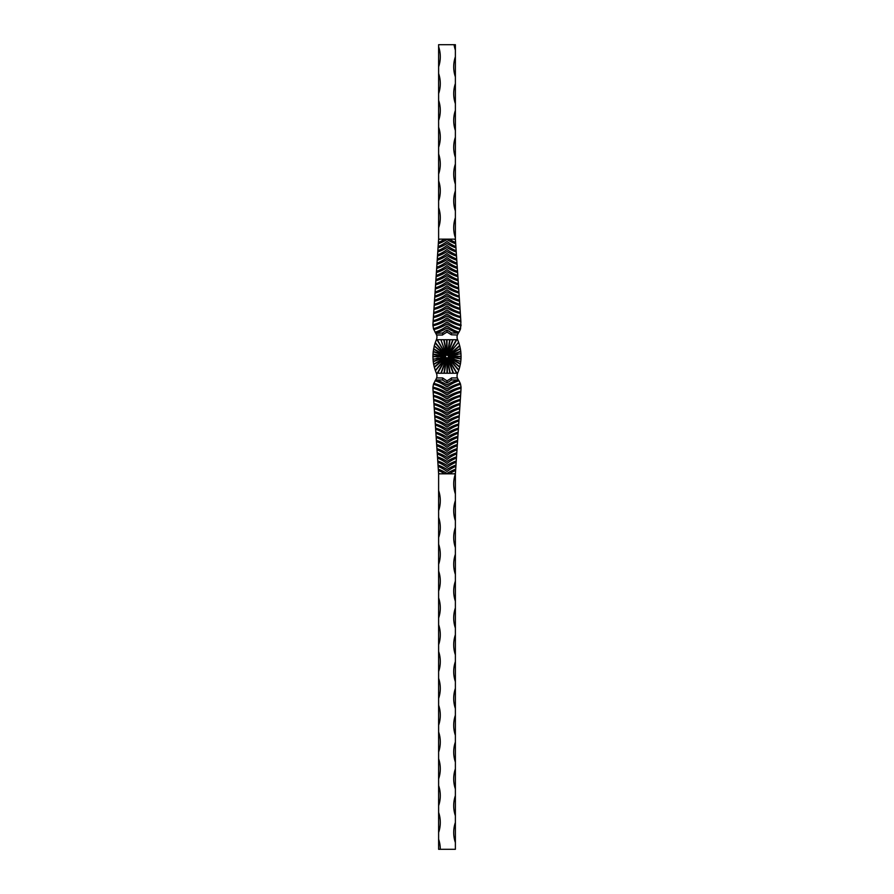 <?xml version="1.0" encoding="UTF-8"?>
<svg xmlns="http://www.w3.org/2000/svg" width="894" height="894" viewBox="0 0 894 894"><rect width="100%" height="100%" fill="white"/><g stroke="black" fill="none" stroke-linecap="round" stroke-linejoin="round"><path stroke-width="1.34" d="M432.919 324.846L433.109 321.728A45.639 45.616 0 0 0 447 315.917A45.639 45.616 180 0 0 460.891 321.739L460.544 328.713A41.515 41.504 180 0 1 447 321.952A41.515 41.504 0 0 1 433.456 328.713L432.919 324.835A41.515 41.504 0 0 0 447 317.929A41.515 41.504 180 0 0 461.08 324.846M444.094 339.72L446.665 352.996L446.665 339.72L436.395 339.72A6.727 6.727 0 0 0 436.63 335.026L433.445 328.701M458.153 333.373L458.499 332.881L457.549 332.881A45.639 45.616 180 0 1 447 327.986A45.639 45.616 0 0 1 436.451 332.881L435.501 332.881M460.555 328.701L460.254 329.618A45.639 45.616 180 0 1 447 323.952A45.639 45.616 0 0 1 433.746 329.618A45.639 45.616 0 0 0 447 323.963L447 323.963A45.639 45.616 180 0 0 460.242 329.629L458.946 332.244A41.515 41.504 180 0 1 447 325.975A41.515 41.504 0 0 1 435.054 332.244M447 319.94A45.639 45.616 180 0 0 461.058 325.796A45.639 45.616 180 0 1 447 319.929A45.639 45.616 0 0 1 432.942 325.796A45.639 45.616 0 0 0 447 319.929L447 319.94M435.367 287.902A41.515 41.504 0 0 0 447 281.733A41.515 41.504 180 0 0 458.633 287.902L458.711 288.986A45.639 45.616 180 0 1 447 283.733A45.639 45.616 0 0 1 435.289 288.986A45.639 45.616 0 0 0 447 283.744L447 283.744A45.639 45.616 180 0 0 458.711 288.997L458.913 292.014A41.515 41.504 180 0 1 447 285.756A41.515 41.504 0 0 1 435.087 292.014L438.619 239.145L455.381 239.145L455.381 44.7L454.063 44.7A31.011 31.011 0 0 0 455.381 50.064M433.177 320.745L433.109 321.728A45.639 45.616 0 0 0 447 315.906A45.639 45.616 180 0 0 460.891 321.728L459.527 301.289A45.639 45.616 180 0 1 447 295.813A45.639 45.616 0 0 1 434.473 301.289L433.177 320.745A41.515 41.504 0 0 0 447 313.906A41.515 41.504 180 0 0 460.823 320.745M459.46 300.228A41.515 41.504 180 0 1 447 293.802A41.515 41.504 0 0 1 434.54 300.228L434.473 301.278A45.639 45.616 0 0 0 447 295.802A45.639 45.616 180 0 0 459.527 301.278L458.98 293.098A45.639 45.616 180 0 1 447 287.767A45.639 45.616 0 0 1 435.02 293.098L435.087 292.014M434.54 300.228L435.02 293.098M447 291.79A45.639 45.616 180 0 0 459.259 297.188L459.259 297.188A45.639 45.616 180 0 1 447 291.779A45.639 45.616 0 0 1 434.741 297.188A45.639 45.616 0 0 0 447 291.779L447 291.79M447 311.894A45.639 45.616 180 0 0 460.622 317.649L460.622 317.649A45.639 45.616 180 0 1 447 311.883A45.639 45.616 0 0 1 433.378 317.649A45.639 45.616 0 0 0 447 311.883L447 311.894M438.395 242.497A41.515 41.504 0 0 0 444.441 239.279L449.559 239.279A41.515 41.504 180 0 0 455.605 242.497L455.415 239.648A45.639 45.616 180 0 1 454.465 239.279L455.381 239.145M439.524 239.279A45.639 45.616 0 0 1 438.585 239.637A45.639 45.616 0 0 0 439.535 239.279L438.608 239.279M437.848 250.767A41.515 41.504 0 0 0 447 245.537A41.515 41.504 180 0 0 456.152 250.767L456.242 252.007A45.639 45.616 180 0 1 447 247.537A45.639 45.616 0 0 1 437.758 252.007A45.639 45.616 0 0 0 447 247.549L447 247.549A45.639 45.616 180 0 0 456.242 252.007L456.432 254.902A41.515 41.504 180 0 1 447 249.56A41.515 41.504 0 0 1 437.568 254.902M456.432 254.902L456.51 256.12A45.639 45.616 180 0 1 447 251.56A45.639 45.616 0 0 1 437.49 256.12A45.639 45.616 0 0 0 447 251.572L447 251.572A45.639 45.616 180 0 0 456.51 256.131L456.711 259.036A41.515 41.504 180 0 1 447 253.583A41.515 41.504 0 0 1 437.289 259.036M455.605 242.497L455.694 243.771A45.639 45.616 180 0 1 447 239.491A45.639 45.616 0 0 1 438.306 243.76A45.639 45.616 0 0 0 447 239.503L447 239.503A45.639 45.616 180 0 0 455.694 243.771L455.884 246.632A41.515 41.504 180 0 1 447 241.514A41.515 41.504 0 0 1 438.116 246.632M456.152 250.767L455.962 247.895A45.639 45.616 180 0 1 447 243.526A45.639 45.616 0 0 1 438.038 247.895M437.021 263.171A41.515 41.504 0 0 0 447 257.606A41.515 41.504 180 0 0 456.979 263.171L457.069 264.345A45.639 45.616 180 0 1 447 259.606A45.639 45.616 0 0 1 436.931 264.345A45.639 45.616 0 0 0 447 259.618L447 259.618A45.639 45.616 180 0 0 457.069 264.356L457.259 267.295A41.515 41.504 180 0 1 447 261.629A41.515 41.504 0 0 1 436.741 267.295M456.979 263.171L456.789 260.243A45.639 45.616 180 0 1 447 255.595A45.639 45.616 0 0 1 437.211 260.243M458.633 287.902L458.432 284.895A45.639 45.616 180 0 1 447 279.721A45.639 45.616 0 0 1 435.568 284.895A45.639 45.616 0 0 0 447 279.71A45.639 45.616 180 0 0 458.432 284.884L457.337 268.468A45.639 45.616 180 0 1 447 263.641A45.639 45.616 0 0 1 436.663 268.468A45.639 45.616 0 0 0 447 263.629A45.639 45.616 180 0 0 457.337 268.457L457.259 267.295M458.365 283.778A41.515 41.504 180 0 1 447 277.71A41.515 41.504 0 0 1 435.635 283.778M447 275.698A45.639 45.616 180 0 0 458.164 280.794L458.164 280.794A45.639 45.616 180 0 1 447 275.687A45.639 45.616 0 0 1 435.836 280.794A45.639 45.616 0 0 0 447 275.687L447 275.698M459.181 296.126A41.515 41.504 180 0 1 447 289.779A41.515 41.504 0 0 1 434.819 296.126M458.086 279.666A41.515 41.504 180 0 1 447 273.687A41.515 41.504 0 0 1 435.914 279.666M447 271.675A45.639 45.616 180 0 0 457.884 276.682L457.884 276.682A45.639 45.616 180 0 1 447 271.675A45.639 45.616 0 0 1 436.116 276.682A45.639 45.616 0 0 0 447 271.675L447 271.675M457.538 271.418A41.515 41.504 180 0 1 447 265.641A41.515 41.504 0 0 1 436.462 271.418M457.806 275.542A41.515 41.504 180 0 1 447 269.664A41.515 41.504 0 0 1 436.194 275.542M447 267.652A45.639 45.616 180 0 0 457.616 272.581L457.616 272.581A45.639 45.616 180 0 1 447 267.652A45.639 45.616 0 0 1 436.384 272.581A45.639 45.616 0 0 0 447 267.652L447 267.652M460.276 312.554A41.515 41.504 180 0 1 447 305.86A41.515 41.504 0 0 1 433.724 312.554M447 303.848A45.639 45.616 180 0 0 460.075 309.469L460.075 309.469A45.639 45.616 180 0 1 447 303.848A45.639 45.616 0 0 1 433.925 309.469A45.639 45.616 0 0 0 447 303.848L447 303.848M460.555 316.655A41.515 41.504 180 0 1 447 309.883A41.515 41.504 0 0 1 433.445 316.655M447 307.871A45.639 45.616 180 0 0 460.354 313.559L460.354 313.559A45.639 45.616 180 0 1 447 307.871A45.639 45.616 0 0 1 433.646 313.559A45.639 45.616 0 0 0 447 307.871L447 307.871M459.728 304.34A41.515 41.504 180 0 1 447 297.825A41.515 41.504 0 0 1 434.272 304.34M460.008 308.441A41.515 41.504 180 0 1 447 301.837A41.515 41.504 0 0 1 433.992 308.441M447 299.836A45.639 45.616 180 0 0 459.807 305.379L459.807 305.379A45.639 45.616 180 0 1 447 299.825A45.639 45.616 0 0 1 434.193 305.379A45.639 45.616 0 0 0 447 299.825L447 299.836M458.913 292.014L458.98 293.098M455.392 239.279L455.415 239.637A45.639 45.616 180 0 1 454.476 239.279M455.884 246.632L455.962 247.895M456.711 259.036L456.789 260.243M458.946 332.233L458.499 332.881M455.962 247.884A45.639 45.616 180 0 1 447 243.514L447 243.526A45.639 45.616 0 0 1 438.038 247.884M456.789 260.232A45.639 45.616 180 0 1 447 255.583L447 255.595A45.639 45.616 0 0 1 437.211 260.232M458.51 332.87L457.549 332.87A45.639 45.616 180 0 1 447 327.975L447 327.986A45.639 45.616 0 0 1 436.451 332.87L435.49 332.87M458.98 293.087A45.639 45.616 180 0 1 447 287.756L447 287.767A45.639 45.616 0 0 1 435.02 293.087M447 329.987L451.381 332.87L451.381 334.792L447 332.065L442.619 334.792L442.619 332.87L447 329.987L447 332.065M457.605 339.72L456.767 339.72L449 353.599L458.6 342.223L457.605 339.72A6.727 6.727 0 0 1 457.37 335.026L451.381 334.792M436.63 335.026L442.619 335.026L442.619 333.015L435.847 333.373M446.665 339.72L450.04 339.72L447.883 353.085L452.777 339.72L450.04 339.72M456.767 339.72L452.777 339.72M437.289 339.72L446.318 355.074L440.898 339.72L446.419 354.896L448.587 355.879L448.307 357.544L446.43 358.058L445.313 356.505L446.419 354.896M453.102 339.72L447.581 354.896M447 358.159L447 373.245M447.313 358.125L450.23 373.245L447.313 358.125M448.307 357.544L459.784 366.864L448.307 357.544M448.598 357.03L453.928 358.885M448.687 356.46L457.56 356.315L448.687 356.46M448.665 356.192L457.549 354.627M448.464 355.633L460.365 348.761L459.739 345.944L449.872 354.449L460.309 348.459M446.676 354.829L443.77 339.72L446.676 354.829M446.128 355.03L436.965 339.72L446.128 355.03M445.693 355.421L434.216 346.101L445.693 355.421M445.402 355.935L433.188 351.7L432.919 356.371L443.48 356.203L432.975 354.359M445.313 356.505L436.44 356.65L445.313 356.505M436.451 358.338L438.228 358.025M445.547 357.321L433.635 364.204L434.26 367.021L444.128 358.516L433.691 364.506M445.927 357.768L435.289 370.44L436.395 373.245A6.727 6.727 0 0 1 436.63 377.938L442.619 377.938L447 380.9L451.381 378.173L451.381 380.095L447 382.978L442.619 380.095L442.619 378.173M458.6 342.223L448.084 355.186M457.035 373.245L447.86 357.924L457.035 373.245M457.37 377.938L458.398 379.95L451.381 379.95L451.381 377.938L457.37 377.938A6.727 6.727 0 0 1 457.605 373.245L456.711 373.245L448.52 359.645L453.493 373.245L449.906 373.245L447.335 359.969L447.335 373.245L449.906 373.245M440.898 373.245L446.43 358.058M447.335 373.245L443.96 373.245L446.117 359.88L441.223 373.245L437.233 373.245L445 359.366L435.4 370.742M436.238 334.054L436.484 334.613M450.464 356.427L455.784 356.348M443.536 356.538L438.216 356.617M447.671 357.879L448.52 359.645L447.671 357.879M448.117 357.578L458.857 370.015L459.706 367.166L448.117 357.578M461.08 356.594L450.52 356.762L461.025 358.606L461.08 356.259L457.56 356.315L461.08 356.259L460.801 351.599L450.397 355.544L460.991 353.689M433.188 351.7L434.294 345.799L445.882 355.387L435.143 342.95L436.395 339.72M432.919 356.371L436.44 356.65L432.919 356.706L433.199 361.366L443.603 357.421L433.009 359.276M435.847 379.592L436.63 377.938M432.919 388.119L433.109 391.237A45.639 45.616 -0 0 1 447 397.048A45.639 45.616 180 0 1 460.891 391.226L461.058 387.169A45.639 45.616 180 0 0 447 393.025A45.639 45.616 -0 0 0 432.942 387.169L432.919 388.13A41.515 41.504 -0 0 1 447 395.036A41.515 41.504 180 0 1 461.08 388.119M433.456 384.252L432.942 387.169A45.639 45.616 -0 0 1 447 393.036A45.639 45.616 180 0 1 461.058 387.18L460.544 384.252A41.515 41.504 180 0 0 447 391.013A41.515 41.504 -0 0 0 433.456 384.252M433.445 384.264L435.601 379.95L442.619 379.95M435.49 380.095L436.451 380.095A45.639 45.616 -0 0 1 447 384.99A45.639 45.616 180 0 1 457.549 380.095L457.549 380.084A45.639 45.616 180 0 0 447 384.979L447 384.979A45.639 45.616 -0 0 0 436.451 380.084L435.501 380.084M457.549 380.084L458.398 379.95M460.555 384.264L460.242 383.336A45.639 45.616 180 0 0 447 389.013A45.639 45.616 -0 0 0 433.746 383.347A45.639 45.616 -0 0 1 447 389.002L447 389.002A45.639 45.616 180 0 1 460.242 383.336L458.946 380.721A41.515 41.504 180 0 0 447 386.99A41.515 41.504 -0 0 0 435.054 380.721M435.367 425.063A41.515 41.504 -0 0 1 447 431.232A41.515 41.504 180 0 1 458.633 425.063L458.711 423.968A45.639 45.616 180 0 0 447 429.232A45.639 45.616 -0 0 0 435.289 423.979A45.639 45.616 -0 0 1 447 429.221L447 429.221A45.639 45.616 180 0 1 458.711 423.968L458.913 420.951A41.515 41.504 180 0 0 447 427.209A41.515 41.504 -0 0 0 435.087 420.951L438.619 473.82L455.381 473.82L455.381 510.697M435.087 420.951L433.109 391.237A45.639 45.616 -0 0 1 447 397.059A45.639 45.616 180 0 1 460.891 391.237L459.527 411.676A45.639 45.616 180 0 0 447 417.152A45.639 45.616 -0 0 0 434.473 411.676A45.639 45.616 -0 0 1 447 417.163A45.639 45.616 180 0 1 459.527 411.687L458.98 419.867A45.639 45.616 180 0 0 447 425.198A45.639 45.616 -0 0 0 435.02 419.867M438.116 466.333A41.515 41.504 -0 0 1 447 471.451A41.515 41.504 180 0 1 455.884 466.333L455.694 469.194A45.639 45.616 180 0 0 447 473.474L447 473.462A45.639 45.616 -0 0 0 438.306 469.205L438.306 469.205A45.639 45.616 -0 0 1 447 473.462A45.639 45.616 180 0 1 455.694 469.194L455.415 473.317A45.639 45.616 180 0 0 454.465 473.686L455.381 473.82A31.011 31.011 0 0 0 455.381 493.935L455.381 849.3L440.295 849.3A31.011 31.011 0 0 0 438.619 839.242L438.619 849.3L440.295 849.3M436.194 437.423A41.515 41.504 -0 0 1 447 443.301A41.515 41.504 180 0 1 457.806 437.423L457.616 440.384A45.639 45.616 180 0 0 447 445.313L447 445.313A45.639 45.616 -0 0 0 436.384 440.396L436.384 440.396A45.639 45.616 -0 0 1 447 445.313A45.639 45.616 180 0 1 457.616 440.384L457.337 444.497A45.639 45.616 180 0 0 447 449.324A45.639 45.616 -0 0 0 436.663 444.497A45.639 45.616 -0 0 1 447 449.336A45.639 45.616 180 0 1 457.337 444.508L457.069 448.609A45.639 45.616 180 0 0 447 453.347A45.639 45.616 -0 0 0 436.931 448.609A45.639 45.616 -0 0 1 447 453.359A45.639 45.616 180 0 1 457.069 448.62L456.789 452.722A45.639 45.616 180 0 0 447 457.37A45.639 45.616 -0 0 0 437.211 452.722M435.914 433.299A41.515 41.504 -0 0 1 447 439.278A41.515 41.504 180 0 1 458.086 433.299L457.884 436.283A45.639 45.616 180 0 0 447 441.29L447 441.29A45.639 45.616 -0 0 0 436.116 436.294L436.116 436.294A45.639 45.616 -0 0 1 447 441.29A45.639 45.616 180 0 1 457.884 436.283L457.806 437.423M435.635 429.187A41.515 41.504 -0 0 1 447 435.255A41.515 41.504 180 0 1 458.365 429.187L458.164 432.171A45.639 45.616 180 0 0 447 437.278L447 437.267A45.639 45.616 -0 0 0 435.836 432.182L435.836 432.182A45.639 45.616 -0 0 1 447 437.267A45.639 45.616 180 0 1 458.164 432.171L458.086 433.299M459.46 412.737A41.515 41.504 180 0 0 447 419.163A41.515 41.504 -0 0 0 434.54 412.737M447 421.175A45.639 45.616 -0 0 0 434.741 415.777A45.639 45.616 -0 0 1 447 421.186A45.639 45.616 180 0 1 459.259 415.777A45.639 45.616 180 0 0 447 421.186L447 421.175M460.823 392.22A41.515 41.504 180 0 0 447 399.059A41.515 41.504 -0 0 0 433.177 392.22M447 401.071A45.639 45.616 -0 0 0 433.378 395.316A45.639 45.616 -0 0 1 447 401.082A45.639 45.616 180 0 1 460.622 395.316A45.639 45.616 180 0 0 447 401.082L447 401.071M438.395 470.467A41.515 41.504 -0 0 1 444.441 473.686L449.559 473.686A41.515 41.504 180 0 1 455.605 470.467M439.535 473.686A45.639 45.616 -0 0 0 438.585 473.317A45.639 45.616 -0 0 1 439.524 473.686L438.608 473.686M437.848 462.198A41.515 41.504 -0 0 1 447 467.428A41.515 41.504 180 0 1 456.152 462.198L456.242 460.958A45.639 45.616 180 0 0 447 465.428A45.639 45.616 -0 0 0 437.758 460.958A45.639 45.616 -0 0 1 447 465.416L447 465.416A45.639 45.616 180 0 1 456.242 460.958L456.432 458.063A41.515 41.504 180 0 0 447 463.405A41.515 41.504 -0 0 0 437.568 458.063M456.432 458.063L456.51 456.845A45.639 45.616 180 0 0 447 461.405L447 461.393A45.639 45.616 -0 0 0 437.49 456.834A45.639 45.616 -0 0 1 447 461.405A45.639 45.616 180 0 1 456.51 456.834L456.789 452.722M437.289 453.928A41.515 41.504 -0 0 1 447 459.382A41.515 41.504 180 0 1 456.711 453.928M456.152 462.198L455.962 465.07A45.639 45.616 180 0 0 447 469.439L447 469.439A45.639 45.616 -0 0 0 438.038 465.07M457.259 445.67A41.515 41.504 180 0 0 447 451.336A41.515 41.504 -0 0 0 436.741 445.67M437.021 449.794A41.515 41.504 -0 0 1 447 455.359A41.515 41.504 180 0 1 456.979 449.794M458.365 429.187L458.432 428.081A45.639 45.616 180 0 0 447 433.255L447 433.244A45.639 45.616 -0 0 0 435.568 428.07A45.639 45.616 -0 0 1 447 433.255A45.639 45.616 180 0 1 458.432 428.07L458.633 425.063M434.819 416.839A41.515 41.504 -0 0 1 447 423.186A41.515 41.504 180 0 1 459.181 416.839M436.462 441.547A41.515 41.504 -0 0 1 447 447.324A41.515 41.504 180 0 1 457.538 441.547M460.276 400.411A41.515 41.504 180 0 0 447 407.105A41.515 41.504 -0 0 0 433.724 400.411M447 409.117A45.639 45.616 -0 0 0 433.925 403.496A45.639 45.616 -0 0 1 447 409.117A45.639 45.616 180 0 1 460.075 403.496A45.639 45.616 180 0 0 447 409.117L447 409.117M447 405.094A45.639 45.616 -0 0 0 433.646 399.406A45.639 45.616 -0 0 1 447 405.094A45.639 45.616 180 0 1 460.354 399.406A45.639 45.616 180 0 0 447 405.094L447 405.094M433.445 396.31A41.515 41.504 -0 0 1 447 403.082A41.515 41.504 180 0 1 460.555 396.31M434.272 408.625A41.515 41.504 -0 0 1 447 415.14A41.515 41.504 180 0 1 459.728 408.625M447 413.129A45.639 45.616 -0 0 0 434.193 407.586A45.639 45.616 -0 0 1 447 413.14A45.639 45.616 180 0 1 459.807 407.586A45.639 45.616 180 0 0 447 413.14L447 413.129M433.992 404.524A41.515 41.504 -0 0 1 447 411.128A41.515 41.504 180 0 1 460.008 404.524M458.913 420.951L458.98 419.867M455.884 466.333L455.962 465.07M455.392 473.686L455.415 473.328A45.639 45.616 180 0 0 454.476 473.686M458.946 380.732L458.499 380.084M438.038 465.081A45.639 45.616 -0 0 1 447 469.451A45.639 45.616 180 0 1 455.962 465.081M437.211 452.733A45.639 45.616 -0 0 1 447 457.382L447 457.37A45.639 45.616 180 0 1 456.789 452.733M457.549 380.095L458.51 380.095M435.02 419.878A45.639 45.616 -0 0 1 447 425.209L447 425.198A45.639 45.616 180 0 1 458.98 419.878M451.381 333.015L458.398 333.015L457.37 335.026M457.762 378.911L457.516 378.352M453.493 373.245L456.711 373.245M441.223 373.245L443.96 373.245M436.395 373.245L437.233 373.245M434.294 345.799L435.143 342.95M434.26 367.021L435.289 370.44M433.199 361.366L433.635 364.204M433.232 351.398L443.793 355.03L433.556 349.152M459.739 345.944L458.711 342.525M460.801 351.599L460.365 348.761M461.025 358.606L460.768 361.567L450.207 357.935L460.444 363.813L460.768 361.567M460.444 363.813L459.706 367.166M458.857 370.015L457.605 373.245M444.128 358.516L445.726 357.388M434.361 367.434L445.737 357.578M443.603 357.421L445.491 356.896M433.244 361.735L445.424 357.086M437.669 373.245L446.184 357.946M446.117 357.756L445 359.366M446.117 359.88L446.609 357.98M444.318 373.245L446.732 358.136M447.145 358.025L447.335 359.969M447.57 358.058L453.102 373.245M448.084 357.768L458.711 370.44M448.43 357.131L450.207 357.935M448.464 357.321L460.365 364.204M448.564 356.605L450.52 356.762M448.665 356.773L461.013 358.952M460.756 351.23L448.587 355.879M448.52 356.069L450.397 355.544M449.872 354.449L448.285 355.577M459.639 345.531L448.285 355.376M456.331 339.72L447.827 355.007M447.894 355.186L449 353.599M449.682 339.72L447.268 354.817M447.391 354.963L447.883 353.085M446.665 352.996L446.855 354.918M447 354.795L447 339.72M445.916 355.186L435.289 342.525M443.48 356.203L445.435 356.36M445.335 356.192L432.987 354.013M443.793 355.03L445.57 355.834M445.536 355.633L433.635 348.761M447 380.9L447 382.978M455.381 795.66A31.011 31.011 0 0 0 455.381 815.775L455.381 832.537M455.381 768.84A31.011 31.011 0 0 0 455.381 788.955L455.381 805.717M455.381 742.02A31.011 31.011 0 0 0 455.381 762.135L455.381 778.897M455.381 715.2A31.011 31.011 0 0 0 455.381 735.315L455.381 752.077M455.381 688.38A31.011 31.011 0 0 0 455.381 708.495L455.381 725.257M455.381 661.56A31.011 31.011 0 0 0 455.381 681.675L455.381 698.438M455.381 634.74A31.011 31.011 0 0 0 455.381 654.855L455.381 671.617M455.381 607.92A31.011 31.011 0 0 0 455.381 628.035L455.381 644.798M455.381 554.28A31.011 31.011 0 0 0 455.381 574.395L455.381 591.157M455.381 527.46A31.011 31.011 0 0 0 455.381 547.575L455.381 564.337M438.619 473.82L438.619 839.242M438.619 510.697A31.011 31.011 0 0 0 438.619 490.582M438.619 537.517A31.011 31.011 0 0 0 438.619 517.402M438.619 564.337A31.011 31.011 0 0 0 438.619 544.222M438.619 591.157A31.011 31.011 0 0 0 438.619 571.043M438.619 617.977A31.011 31.011 0 0 0 438.619 597.862M438.619 644.798A31.011 31.011 0 0 0 438.619 624.683M438.619 671.617A31.011 31.011 0 0 0 438.619 651.502M438.619 698.438A31.011 31.011 0 0 0 438.619 678.322M438.619 725.257A31.011 31.011 0 0 0 438.619 705.142M438.619 752.077A31.011 31.011 0 0 0 438.619 731.962M438.619 778.897A31.011 31.011 0 0 0 438.619 758.782M438.619 805.717A31.011 31.011 0 0 0 438.619 785.602M438.619 832.537A31.011 31.011 0 0 0 438.619 812.422M455.381 842.595A31.011 31.011 0 0 1 455.381 822.48M455.381 601.215A31.011 31.011 0 0 1 455.381 581.1M455.381 520.755A31.011 31.011 0 0 1 455.381 500.64M438.619 46.711A31.011 31.011 0 0 1 438.619 66.826L438.619 44.7L454.063 44.7M438.619 73.531A31.011 31.011 0 0 1 438.619 93.646L438.619 66.826M438.619 100.351A31.011 31.011 0 0 1 438.619 120.466L438.619 93.646M438.619 110.409L438.619 127.171A31.011 31.011 0 0 1 438.619 147.287L438.619 120.466M438.619 137.229L438.619 153.992A31.011 31.011 0 0 1 438.619 174.107L438.619 147.287M438.619 164.049L438.619 180.811A31.011 31.011 0 0 1 438.619 200.927L438.619 174.107M438.619 190.869L438.619 207.631A31.011 31.011 0 0 1 438.619 227.746L438.619 200.927M438.619 239.145L438.619 227.746M455.381 217.689A31.011 31.011 0 0 0 455.381 237.804M455.381 190.869A31.011 31.011 0 0 0 455.381 210.984M455.381 164.049A31.011 31.011 0 0 0 455.381 184.164M455.381 137.229A31.011 31.011 0 0 0 455.381 157.344M455.381 110.409A31.011 31.011 0 0 0 455.381 130.524M455.381 83.589A31.011 31.011 0 0 0 455.381 103.704M455.381 56.769A31.011 31.011 0 0 0 455.381 76.884M438.619 237.804L438.619 217.689"/></g></svg>
